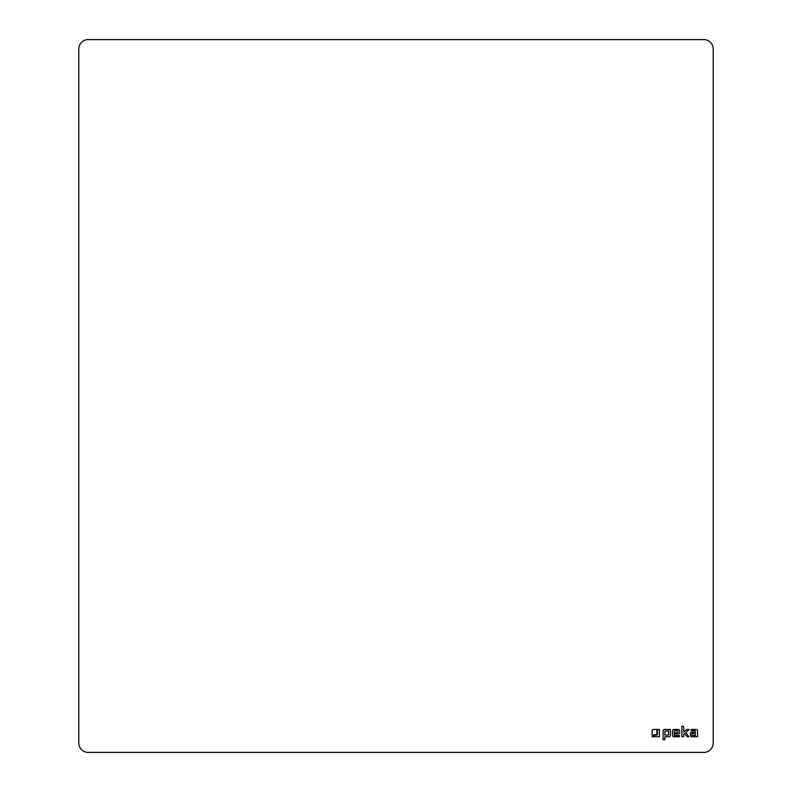<?xml version="1.0" encoding="UTF-8"?>
<svg xmlns="http://www.w3.org/2000/svg" width="792" height="792" viewBox="0 0 792 792"><rect width="100%" height="100%" fill="white"/><g stroke="black" fill="none" stroke-linecap="round" stroke-linejoin="round"><path stroke-width="1.19" d="M657.409 729.452L659.389 729.452L659.389 736.738L654.073 736.738L654.073 735.204L656.202 735.204A1.208 1.208 0 0 0 657.409 733.996L657.409 729.452M653.351 729.452L656.914 729.452L656.914 733.996A0.703 0.703 0 0 1 656.202 734.699L653.578 734.699L653.578 736.738L652.133 736.738L652.133 730.669A1.218 1.218 0 0 1 653.351 729.452M664.894 735.115L667.973 735.115A0.544 0.544 0 0 0 668.517 734.57L668.517 730.996L665.438 730.996A0.544 0.544 0 0 0 664.894 731.541L664.894 735.115M670.339 729.452L670.339 735.412A1.327 1.327 0 0 1 669.012 736.738L664.894 736.738L664.894 739.659L663.082 739.659L663.082 730.778A1.327 1.327 0 0 1 664.409 729.452L670.339 729.452M677.883 731.283A0.624 0.624 0 0 0 677.259 730.66L674.833 730.66A0.624 0.624 0 0 0 674.21 731.283L674.21 732.719L677.259 732.719A0.624 0.624 0 0 0 677.883 732.105L677.883 731.283M679.625 732.61A1.327 1.327 0 0 1 678.298 733.927L674.21 733.927L674.21 734.907A0.624 0.624 0 0 0 674.833 735.53L679.427 735.53L679.427 736.738L673.814 736.738A1.327 1.327 0 0 1 672.487 735.412L672.487 730.778A1.327 1.327 0 0 1 673.814 729.452L678.298 729.452A1.327 1.327 0 0 1 679.625 730.778L679.625 732.61M695.396 733.986A0.544 0.544 0 0 0 694.861 733.451L692.386 733.451A0.544 0.544 0 0 0 691.842 733.986L691.842 734.917A0.544 0.544 0 0 0 692.386 735.451L695.396 735.451L695.396 733.986M691.168 730.66L691.168 729.452L696.247 729.452A1.327 1.327 0 0 1 697.574 730.778L697.574 736.738L691.772 736.738A1.327 1.327 0 0 1 690.456 735.412L690.456 733.511A1.327 1.327 0 0 1 691.772 732.184L695.396 732.184L695.396 731.194A0.544 0.544 0 0 0 694.861 730.66L691.168 730.66M681.862 736.738L681.862 726.234L682.427 726.234A1.327 1.327 0 0 1 683.753 727.561L683.753 732.095L686.704 729.452L689.139 729.452L685.832 732.402L688.842 736.738L687.03 736.738L684.714 733.402L683.753 734.263L683.753 736.738L681.862 736.738M713.236 743.005L713.236 48.995A9.395 9.395 0 0 0 703.841 39.6L88.159 39.6A9.395 9.395 0 0 0 78.764 48.995L78.764 743.005A9.395 9.395 0 0 0 88.159 752.4L703.841 752.4A9.395 9.395 0 0 0 713.236 743.005"/></g></svg>
